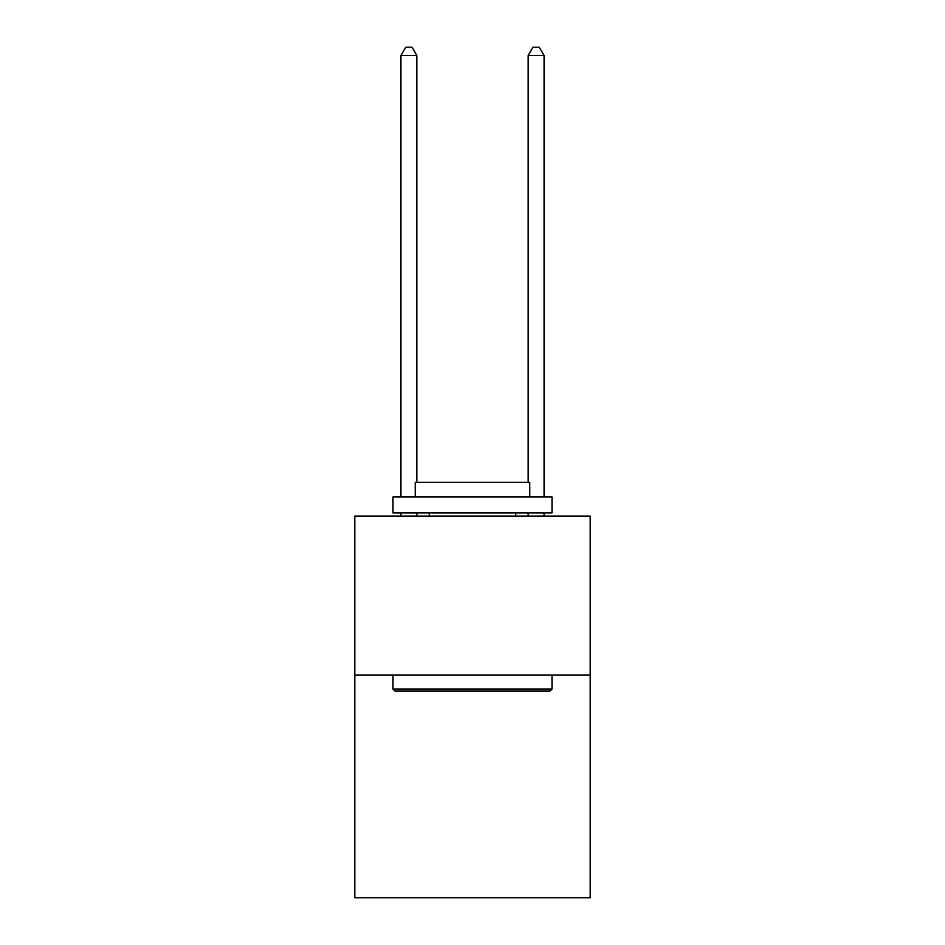 <?xml version="1.0" encoding="UTF-8"?>
<svg xmlns="http://www.w3.org/2000/svg" width="945" height="945" viewBox="0 0 945 945"><rect width="100%" height="100%" fill="white"/><g stroke="black" fill="none" stroke-linecap="round" stroke-linejoin="round"><path stroke-width="1.42" d="M590.188 675.108L590.188 897.75L354.812 897.75L354.812 516.076L590.188 516.076L590.188 675.108L354.812 675.108M394.892 691.008L392.99 689.106L552.01 689.106L550.108 691.008L394.892 691.008M552.01 496.987L552.01 512.899L392.99 512.899L392.99 496.987L552.01 496.987M415.245 496.987L415.245 482.363L529.755 482.363L529.755 496.987M552.01 675.108L552.01 689.106M392.99 675.108L392.99 689.106M515.757 512.899L515.757 516.076M429.243 512.899L429.243 516.076M416.839 516.076L416.839 512.899M416.839 482.363L416.839 55.519L400.94 55.519L400.94 496.987M400.94 516.076L400.94 512.899M400.94 55.519L405.712 47.25L412.067 47.25L416.839 55.519M544.06 516.076L544.06 512.899M544.06 496.987L544.06 55.519L528.16 55.519L528.16 482.363M528.16 512.899L528.16 516.076M528.16 55.519L532.933 47.25L539.288 47.25L544.06 55.519"/></g></svg>
